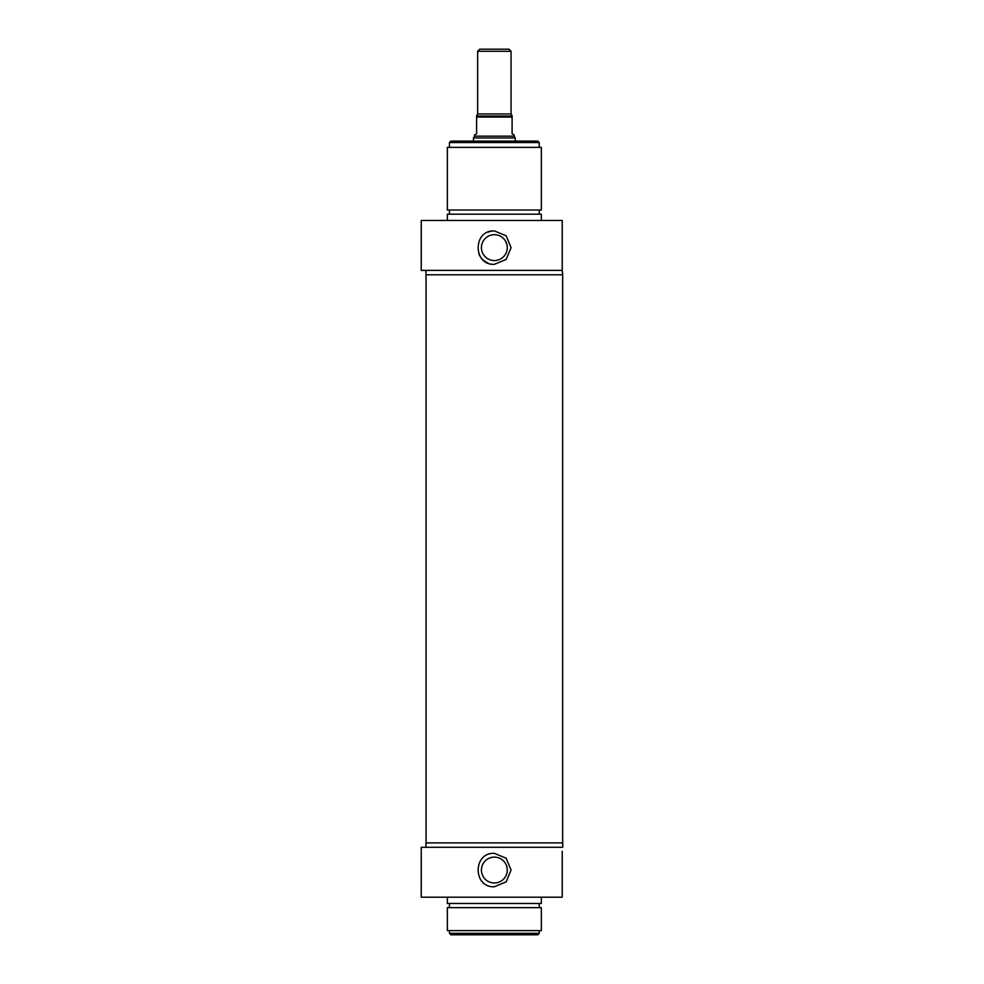 <?xml version="1.0" encoding="UTF-8"?>
<svg xmlns="http://www.w3.org/2000/svg" width="984" height="984" viewBox="0 0 984 984"><rect width="100%" height="100%" fill="white"/><g stroke="black" fill="none" stroke-linecap="round" stroke-linejoin="round"><path stroke-width="1.48" d="M449.442 933.336L450.906 934.8L537.793 934.8L539.257 933.336L449.442 933.336L449.442 930.618M481.422 870.053A12.927 12.927 0 0 1 494.349 857.125A12.927 12.927 0 0 1 507.277 870.053A12.927 12.927 0 0 1 494.349 882.98A12.927 12.927 0 0 1 481.422 870.053M494.349 853.337L506.17 858.232L511.065 870.053L506.17 881.861L494.349 886.756C472.8 887.789 472.8 852.316 494.349 853.337M539.257 933.336L539.257 930.618M562.233 851.308L562.233 897.199L562.233 851.308M425.949 847.286L425.949 842.894L562.75 842.894L562.75 847.286L421.25 847.286L421.25 897.199L562.233 897.199M447.351 930.618L541.348 930.618L541.348 907.642L447.351 907.642L447.351 930.618M539.257 907.642L539.257 903.472M447.351 897.199L447.351 903.472L541.348 903.472L541.348 897.199M477.646 51.291L511.065 51.291L508.974 49.2L479.725 49.2L477.646 51.291L477.646 113.947L476.6 115.755M512.098 115.755L511.065 113.947L511.065 51.291M512.098 116.038L476.6 116.038L476.6 133.787L474.509 134.993L474.509 136.161L514.189 136.161L514.189 134.993L512.098 133.787L512.098 116.038M473.464 141.106L473.464 137.969L515.235 137.969L515.235 141.106M514.189 136.161L515.235 137.969M562.233 220.477L421.25 220.477L421.25 270.391L562.233 270.391L562.233 220.477M447.351 220.477L447.351 214.204L541.348 214.204L541.348 220.477M539.257 210.023L539.257 214.204M541.348 210.023L447.351 210.023L447.351 147.366L541.348 147.366L541.348 210.023M425.949 270.391L425.949 274.782L562.75 274.782L562.233 270.391M494.349 264.339C472.8 265.36 472.8 229.887 494.349 230.92L506.17 235.816L511.065 247.624L506.17 259.444L494.349 264.339M539.257 142.569L537.793 141.106L450.906 141.106L449.442 142.569L539.257 142.569L539.257 147.366M507.277 247.624A12.927 12.927 0 0 0 494.349 234.696A12.927 12.927 0 0 0 481.422 247.624A12.927 12.927 0 0 0 494.349 260.551A12.927 12.927 0 0 0 507.277 247.624M494.349 230.92A16.703 16.703 0 0 0 487.941 232.187M478.913 254.032A16.703 16.703 0 0 0 487.941 263.06M511.065 113.947L477.646 113.947M476.6 117.084L512.098 117.084M449.442 907.642L449.442 903.472M474.509 136.161L473.464 137.969M449.442 210.023L449.442 214.204M449.442 142.569L449.442 147.366M426.047 274.782L426.047 842.894M562.651 274.782L562.651 842.894"/></g></svg>
